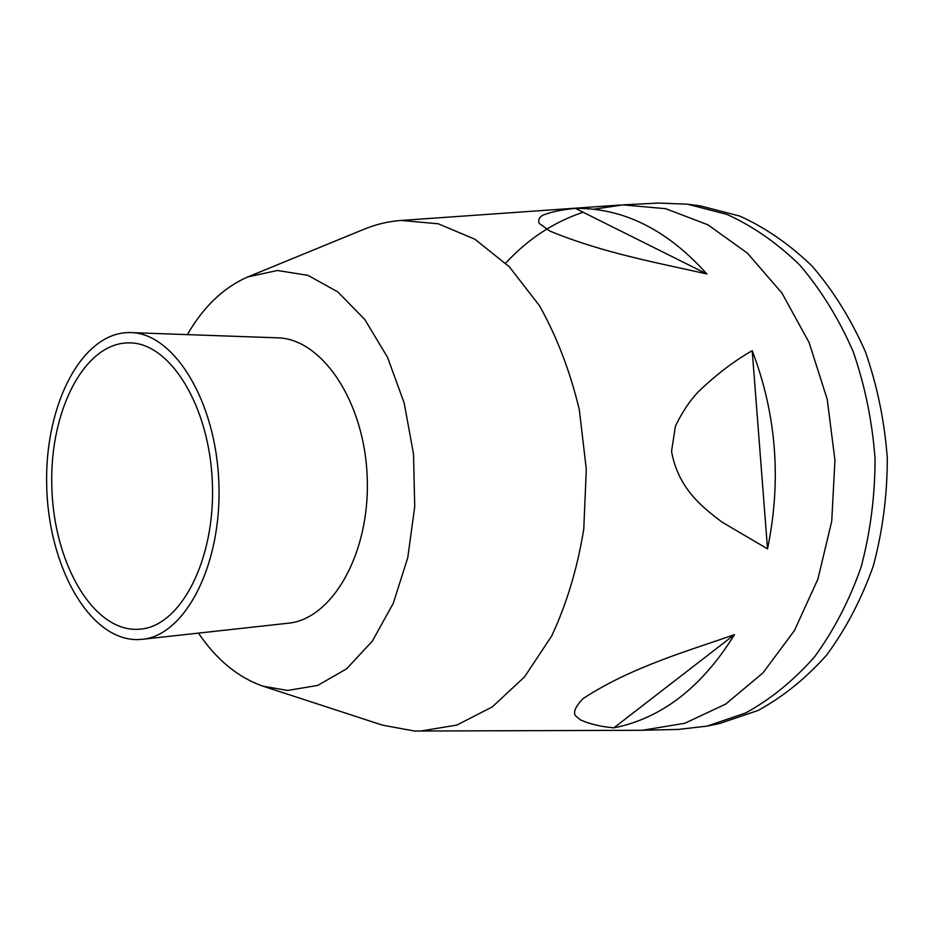 <?xml version="1.0" encoding="UTF-8"?>
<svg xmlns="http://www.w3.org/2000/svg" width="934" height="934" viewBox="0 0 934 934"><rect width="100%" height="100%" fill="white"/><g stroke="black" fill="none" stroke-linecap="round" stroke-linejoin="round"><path stroke-width="1.4" d="M767.526 548.865L752.209 350.67C733.949 361.084 715.923 374.849 698.142 391.953C689.479 401.165 681.902 412.583 675.422 426.208L671.534 451.426C678.201 488.494 702.368 507.209 721.912 522.024L767.526 548.865C781.618 480.543 776.504 414.474 752.209 350.67M613.871 727.843L734.486 634.63C689.712 650.449 631.396 666.829 582.991 698.655C575.542 706.408 573.044 712.093 575.472 715.724L580.574 719.962C589.821 724.06 600.924 726.687 613.871 727.843C661.681 718.304 701.889 687.237 734.486 634.63M593.475 209.274L622.966 204.873L658.762 203.052L687.564 204.207L700.337 205.877L739.74 216.069C765.611 227.756 789.825 244.521 812.358 266.365C833.42 290.918 851.084 319.335 865.339 351.616C877.213 385.555 884.533 421.071 887.3 458.139C887.288 495.312 882.618 531.259 873.278 565.992C861.452 599.243 845.947 628.886 826.753 654.932C805.902 678.376 782.996 696.892 758.058 710.459L719.519 723.546L706.91 726.15L678.271 729.431L639.463 730.306L414.521 731.042L382.403 725.123L263.154 686.221C238.263 677.605 216.688 659.906 198.428 633.112M687.564 204.207L727.037 214.446C752.979 226.215 777.24 243.109 799.843 265.128C820.974 289.879 838.685 318.541 852.987 351.114C864.907 385.357 872.263 421.187 875.041 458.594C875.041 496.094 870.36 532.368 861.008 567.405C849.146 600.947 833.607 630.835 814.366 657.092C793.456 680.723 770.503 699.368 745.519 713.016L706.91 726.15M505.656 263.131C527.943 239.034 553.769 222.07 583.12 212.24M622.966 204.873L665.72 208.702L707.949 224.825L747.445 253.196L781.898 292.996L809.101 342.544L827.22 399.308L834.938 460.077L831.739 521.242L817.869 579.197L794.402 630.625L762.996 672.865L725.706 704.084L684.785 723.278L642.429 730.271M187.36 334.617C203.6 306.55 223.798 287.298 247.977 276.873L364.026 229.239C376.017 224.312 388.404 221.381 401.188 220.447L438.233 223.775L474.939 239.256L509.357 266.832L539.478 305.71C556.862 336.707 570.149 371.393 579.337 409.781L586.307 469.288L583.762 529.146C577.446 568.106 566.763 603.691 551.714 635.891L524.558 676.881L492.265 706.933L456.808 725.088L420.113 731.147M706.886 273.977C667.18 229.682 623.352 207.827 575.437 208.41C562.63 209.531 551.889 211.749 543.203 215.053C539.432 216.945 538.066 219.688 539.116 223.296L549.682 230.978C602.92 253.137 660.665 263.423 706.886 273.977L575.437 208.41M136.703 629.353C91.567 630.088 53.285 560.949 51.802 485.902C49.572 410.867 84.55 341.692 129.884 342.883C170.222 343.035 209.776 406.453 212.38 483.147C215.462 559.816 180.706 625.99 140.485 629.119L136.703 629.353M137.368 639.603C88.87 639.977 48.148 565.584 46.7 485.388C44.458 405.193 81.923 331.138 130.655 332.597C173.701 332.936 216.058 400.733 218.848 482.901C222.14 565.058 184.92 635.809 142.026 639.323L137.368 639.603M130.655 332.597L277.34 337.828C321.646 338.341 364.634 401.305 367.202 477.402C370.273 553.488 332.072 619.464 287.917 623.258L142.026 639.323M247.977 276.873L277.48 270.498L307.94 275.355L337.676 291.817L364.82 319.545L387.552 357.337L404.212 403.114L413.517 454.017L414.731 506.695L407.784 557.575L393.284 603.306L372.362 641.074L346.596 668.837L317.758 685.404L287.637 690.448L263.154 686.221M401.188 220.447L620.001 205.048"/></g></svg>
